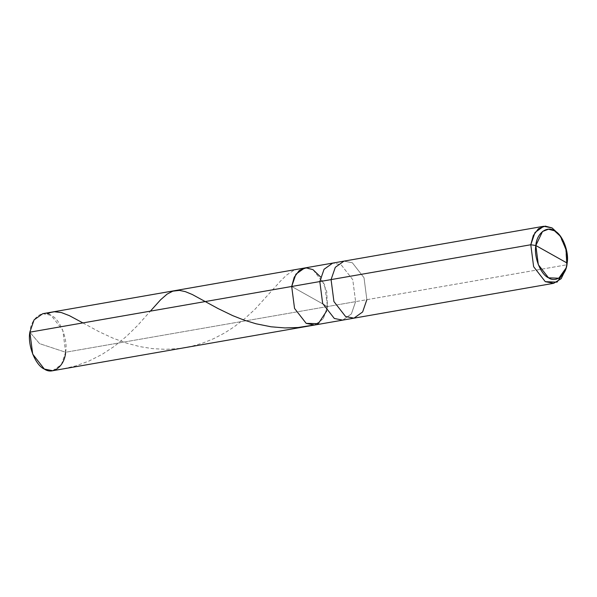 <?xml version="1.0" encoding="UTF-8"?>
<svg xmlns="http://www.w3.org/2000/svg" width="597" height="597" viewBox="0 0 597 597"><rect width="100%" height="100%" fill="white"/><g stroke="black" fill="none" stroke-linecap="round" stroke-linejoin="round"><path stroke-width="0.45" stroke-dasharray="2.98 2.24" d="M42.768 313.686L51.133 315.335L62.797 330.305L65.633 352.245L327.477 306.552L323.253 318.835L314.567 325.029L323.253 318.835L327.477 306.552L326.723 291.515L320.686 277.06L326.723 291.515L327.477 306.552L291.694 286.478L327.477 306.552L65.633 352.245L39.551 343.633L29.85 332.171L39.551 343.633L65.633 352.245L61.409 364.528L52.715 370.722M327.477 306.552L326.619 311.059L327.477 306.552L324.641 284.612L312.985 269.65L304.612 268.001L312.985 269.65L324.641 284.612L327.477 306.552L291.694 286.478L327.477 306.552L355.611 301.642L327.477 306.552M65.633 352.245C68.11 339.402 60.14 319.104 51.133 315.335C42.439 309.171 30.731 318.432 29.85 332.171M342.693 320.126L351.387 313.932L355.611 301.642L351.387 313.932L342.693 320.126M565.792 269.038L566.575 264.829L355.611 301.642L352.767 279.702L341.111 264.74L332.738 263.09L341.111 264.74L352.767 279.702L355.611 301.642L366.856 299.679L362.633 311.962L353.946 318.164M366.856 299.679L364.021 277.739L352.364 262.777L343.991 261.128L352.364 262.777L364.021 277.739L366.856 299.679L566.575 264.829L567.15 263.083L565.441 270.314M559.195 234.517L565.687 249.225L566.575 264.829L565.859 249.971L559.956 235.599M82.886 322.917L99.109 331.731L112.937 338.141L126.683 343.171L139.788 346.611L152.631 348.648L165.742 349.327L179.742 348.432L191.935 346.215L203.025 342.969L213.696 338.663L224.532 333.014L234.002 326.94L244.561 318.805L255.076 309.186L280.486 281.097L286.553 275.105L293.791 270.351L297.44 269.247L301.231 268.993M48.156 370.58L62.11 369.088L75.782 365.886L88.923 361.073L102.012 354.424L114.064 346.506L126.646 336.215L137.571 325.507L150.399 311.134M312.873 325.193L316.88 324.223"/><path stroke-width="0.9" d="M366.856 299.679L362.633 311.962L353.946 318.164L345.573 316.514L333.917 301.545L331.074 279.605L319.82 281.568L324.052 269.284L332.738 263.09L324.052 269.284L319.82 281.568L331.074 279.605L333.917 301.545L345.573 316.514L353.946 318.164L342.693 320.126L334.32 318.477L322.664 303.507L319.82 281.568L291.694 286.478L295.918 274.195L304.612 268.001L295.918 274.195L291.694 286.478L294.537 308.418L306.194 323.38L318.305 323.656L326.619 311.059L318.305 323.656L306.194 323.38L294.537 308.418L291.694 286.478L319.82 281.568L322.664 303.507L334.32 318.477L342.693 320.126L52.715 370.722L44.35 369.073L32.693 354.111L29.85 332.171L291.694 286.478L294.202 277.292L299.336 270.419L306.157 267.837L312.985 269.65L320.686 277.06L312.985 269.65L306.157 267.837L299.336 270.419L294.202 277.292L291.694 286.478L294.537 308.418L306.194 323.38L314.567 325.029L306.194 323.38L294.537 308.418L291.694 286.478L29.85 332.171C27.372 345.014 35.342 365.312 44.35 369.073C53.051 375.244 64.752 365.983 65.633 352.245M29.85 332.171L34.074 319.888L42.768 313.686L343.991 261.128L335.298 267.322L331.074 279.605L530.793 244.755L533.628 266.695L545.285 281.665L553.658 283.314L561.195 278.665L565.792 269.038M535.837 245.524C536.606 233.494 546.852 225.397 554.464 230.793C562.344 234.084 569.322 251.844 567.15 263.083L535.837 245.524L538.322 264.717L548.524 277.814L558.814 278.224L566.157 267.881L567.15 263.083C566.381 275.105 556.135 283.209 548.524 277.814C540.643 274.516 533.673 256.762 535.837 245.524L567.15 263.083L566.374 249.427L560.695 236.554L554.464 230.793L548.494 229.211L542.524 231.472L535.837 245.524L530.793 244.755L535.837 245.524M566.157 267.881L565.441 270.314L557.046 282.127L545.285 281.665L533.628 266.695L530.793 244.755L331.074 279.605L335.298 267.322L343.991 261.128L543.703 226.278L535.016 232.472L530.793 244.755L533.293 235.569L538.427 228.696L545.255 226.114L552.076 227.927L559.195 234.517L560.695 236.554M559.956 235.599L552.076 227.927L543.703 226.278M47.327 313.835L50.641 312.447L54.349 311.753L61.342 312.544L69.356 315.641L82.886 322.917M150.399 311.134L160.623 299.754L167.108 294.112L172.817 291.164L179.406 290.396L185.264 291.612L192.256 294.493L217.965 308.507L232.703 315.634L244.016 320.096L256.068 323.79L271.113 326.798L284.985 327.932L298.172 327.499L312.873 325.193M353.946 318.164L553.658 283.314"/></g></svg>

